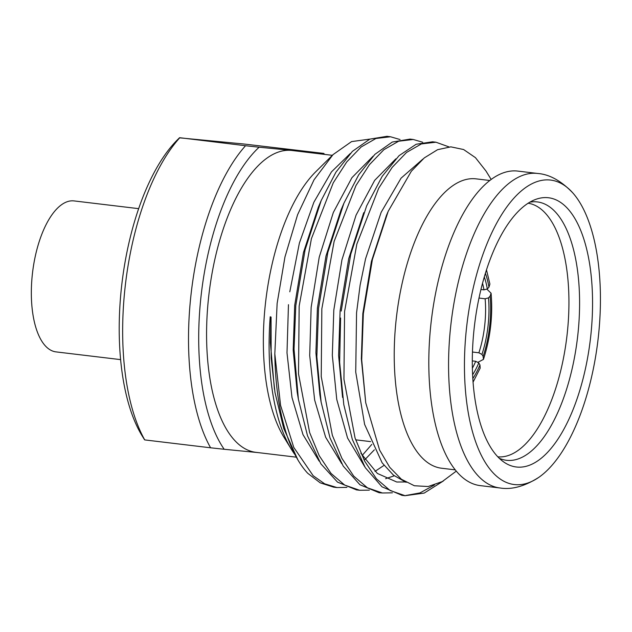 <?xml version="1.0" encoding="UTF-8"?>
<svg xmlns="http://www.w3.org/2000/svg" width="632" height="632" viewBox="0 0 632 632"><rect width="100%" height="100%" fill="white"/><g stroke="black" fill="none" stroke-linecap="round" stroke-linejoin="round"><path stroke-width="0.95" d="M486.838 289.085L491.088 293.232L490.124 296.132L488.489 297.885L485.131 298.786A63.358 27.271 -83.2 0 1 484.633 326.049A63.358 27.271 -83.2 0 1 478.882 352.798L472.459 352.024M488.489 297.885A65.894 28.361 -83.2 0 1 487.991 326.428A65.894 28.361 -83.2 0 1 481.947 354.426L478.882 352.798M480.178 368.101L479.964 364.964L478.772 362.926L475.699 361.299L472.294 360.896M475.699 361.299A63.358 27.271 -83.2 0 1 472.373 368.259M356.33 489.816L337.52 482.121L320.882 463.856L307.515 435.772L298.391 399.282L297.151 391.982L293.193 350.104L294.686 305.414L303.463 252.531L318.315 207.257M350.302 153.497L331.476 171.865L313.883 202.224L299.378 243.115L289.796 291.802M456.257 471.148L442.266 481.584L428.148 486.522L414.371 485.755L401.399 479.261L389.683 467.246L379.611 450.087L365.731 402.774L361.346 358.873L362.823 313.567L371.426 261.379L386.444 215.401L388.206 211.286L411.329 171.248L424.269 157.913L437.589 149.689L450.845 146.853L463.604 149.531L475.446 157.652L485.969 171.003L491.183 179.48M422.887 159.082L401.059 178.169L381.143 212.328L365.58 258.717L360.114 285.151L356.559 312.816L355.729 372.066L364.609 424.388L382.139 462.845L393.507 475.201L406.163 482.366M342.568 397.417L338.61 355.54L340.103 310.849L348.714 258.654L363.732 212.684M395.845 158.845L374.673 180.349L356.069 215.141L341.944 259.839L333.807 310.099L332.321 355.342L336.753 399.432L347.568 438.031L364.593 466.534M382.076 492.96L379.113 492.731L359.924 484.744L343.223 466.1L330.023 437.944L321.111 402.055L319.863 394.7L315.905 352.822L317.398 308.132L326.001 255.944L341.019 209.966L343.942 203.148M373.109 156.151L351.945 177.671L333.341 212.455L319.231 257.137L311.142 307.381L309.696 355.508L314.657 400.072L325.63 437.21L341.746 463.698M405.065 481.971L396.738 482.003L377.383 473.455L360.872 453.278M394.281 475.809L385.623 478.701M384.019 465.373L374.974 471.401M288.461 304.671L286.999 352.861L291.984 397.473L302.989 434.626L319.152 461.099M138.669 208.655L74.078 200.921A76.022 32.722 96.8 0 0 32.477 273.206A76.022 32.722 96.8 0 0 56.011 351.89L120.601 359.624M332.329 155.322L292.047 150.495A151.996 65.42 96.8 0 0 208.86 295.026A151.996 65.42 96.8 0 0 255.921 452.338L296.282 457.165M369.87 139.103L351.574 141.592L333.025 154.627L315.645 171.872A151.996 65.42 96.8 0 0 265.637 301.82A151.996 65.42 96.8 0 0 283.894 437.131L291.36 449.281A164.715 70.895 -83.2 0 1 270.212 316.782L271.065 317.067L271.16 358.115L275.015 392.646L283.697 428.385L297.846 459.804M333.025 154.627L314.041 179.788L297.593 214.714L284.961 256.932L277.132 303.423L274.817 353.888L280.576 405.381L293.762 447.393L313.18 475.73L324.666 483.82L336.99 487.548L346.936 487.391M298.391 399.282L294.03 349.133L295.784 305.659L305.058 249.948L321.246 200.407L335.916 172.196L352.419 151.348L369.846 139.119L387.203 136.283M400.056 139.546L390.497 136.757L375.929 138.495L361.133 146.995L346.723 161.966L333.269 182.798L311.41 238.683L299.165 306.07L298.517 373.836L309.633 432.557L319.207 455.664L331.026 473.415L344.693 485.084L359.695 490.282L369.357 490.148M321.111 402.055L316.845 356.764L318.552 308.384L327.81 252.476L343.934 203.172L358.676 174.851L374.879 154.358L392.251 142.05L409.828 139.135M422.721 142.247L413.209 139.475L398.642 141.213L383.845 149.713L369.436 164.691L355.982 185.516L334.123 241.4L321.846 308.779L321.23 376.553L332.345 435.274L341.92 458.382L353.738 476.125L367.405 487.801L382.407 493L392.385 492.818M341.201 311.094L350.744 254.238L366.639 205.906L382.178 176.352L399.053 155.67L416.172 144.246L432.565 141.797L435.922 142.2L421.354 143.938L406.558 152.438L392.148 167.409L378.694 188.241L356.835 244.118L344.574 311.505L343.942 379.271L355.058 437.984L364.632 461.099L376.459 478.835L390.118 490.519L405.12 495.701L424.198 493.079L443.435 480.928M449.02 146.916L435.922 142.2M336.982 487.556L333.657 487.161L320.203 482.832L307.729 473.281A177.339 76.33 96.8 0 1 298.77 461.344A177.339 76.33 96.8 0 1 274.817 353.888M434.382 485.028L419.964 492.921L405.847 495.48M401.747 495.227L381.989 486.814L365.249 467.609L352.348 439.469L343.8 404.67L339.629 362.247L340.608 318.03M489.839 180.499L476.165 178.864A145.715 62.718 96.8 0 0 396.414 317.414A145.715 62.718 96.8 0 0 441.531 468.225L455.198 469.86M365.731 402.774L361.709 359.877L363.345 313.685L372.398 259.523L388.206 211.286M499.983 487.983A158.387 68.177 96.8 0 1 450.948 324.058A158.387 68.177 96.8 0 1 537.627 173.46L517.869 171.098A158.387 68.177 96.8 0 0 431.19 321.696A158.387 68.177 96.8 0 0 480.225 485.621L499.983 487.983C511.746 489.903 524.702 486.356 538.843 477.326A153.315 65.989 96.8 0 0 598.125 338.799A153.315 65.989 96.8 0 0 572.876 192.989A153.315 65.989 96.8 0 0 466.748 325.907A153.315 65.989 96.8 0 0 538.843 477.326M474.348 326.649A135.572 58.357 96.8 0 0 503.854 462.063A135.572 58.357 96.8 0 0 590.525 338.057A135.572 58.357 96.8 0 0 535.272 199.562A135.572 58.357 96.8 0 0 474.348 326.649M324.342 154.366A169.739 73.059 96.8 0 0 323.789 153.56L259.128 147.209A169.739 73.059 96.8 0 0 201.26 294.275A169.739 73.059 96.8 0 0 224.178 449.273L258.456 452.638M259.128 147.209L245.54 145.731A177.339 76.33 96.8 0 0 191.188 293.145A177.339 76.33 96.8 0 0 210.59 447.796L224.178 449.273M323.758 153.41L244.308 144.049L179.678 137.847A177.339 76.33 96.8 0 0 144.728 439.912L210.59 447.796M245.54 145.731L179.638 137.697M179.543 137.737L177.639 139.625A169.739 73.059 96.8 0 0 121.952 283.215A169.739 73.059 96.8 0 0 142.168 435.898L144.586 439.825M294.63 454.195A164.715 70.895 -83.2 0 1 291.36 449.281M374.365 449.826L364.869 459.646M274.446 389.265L270.377 342.757L270.907 317.067M362.168 455.467L371.806 444.391M486.49 269.911L489.903 284.06L488.963 287.197L487.327 288.95L483.97 289.851L480.96 289.488M485.131 298.786L479.009 298.051M477.752 362.389L483.448 359.387L483.148 356.456L481.947 354.426M482.54 283.286A63.358 27.271 -83.2 0 1 483.97 289.851M479.964 364.964A69.694 29.996 -83.2 0 1 472.807 378.584M478.772 362.926A65.894 28.361 -83.2 0 1 472.602 374.815M490.124 296.132A69.694 29.996 -83.2 0 1 483.148 356.456M485.4 273.356A69.694 29.996 -83.2 0 1 488.963 287.197M484.31 276.966A65.894 28.361 -83.2 0 1 487.327 288.95M499.225 458.255A130.097 55.995 96.8 0 0 577.64 336.564A130.097 55.995 96.8 0 0 529.877 202.169M497.811 456.825A127.719 54.976 96.8 0 0 567.023 335.315A127.719 54.976 96.8 0 0 528.162 203.228M387.195 136.37L389.897 136.686M409.836 139.08L412.72 139.419M356.322 489.871L359.118 490.211M379.129 492.604L381.965 492.944M401.739 495.314L405.12 495.717M537.627 173.46C549.516 174.369 561.263 180.878 572.876 192.989M355.674 439.825L370.613 441.61M324.437 154.374L323.892 153.489M297.917 459.954L298.77 461.344M318.307 207.249L321.246 200.407M480.194 368.101L473.052 382.186M491.096 293.232C492.976 315.731 490.424 337.788 483.448 359.395"/></g></svg>

